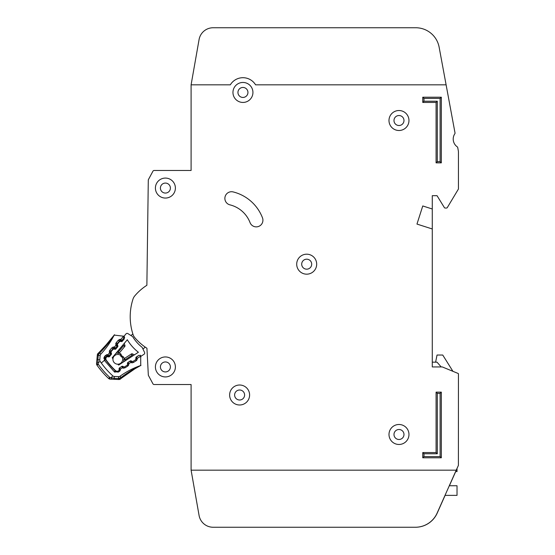 <?xml version="1.0" encoding="UTF-8"?>
<svg xmlns="http://www.w3.org/2000/svg" width="555" height="555" viewBox="0 0 555 555"><rect width="100%" height="100%" fill="white"/><g stroke="black" fill="none" stroke-linecap="round" stroke-linejoin="round"><path stroke-width="0.83" d="M124.077 336.184A0.95 0.95 0 0 0 123.904 337.093L124.271 338.224A0.95 0.95 0 0 1 124.098 339.126L122.329 341.235A0.95 0.95 0 0 1 121.469 341.568L120.289 341.408A0.95 0.95 0 0 0 119.429 341.734L117.66 343.85A0.95 0.95 0 0 0 117.487 344.745L117.847 345.897A0.95 0.95 0 0 1 117.674 346.792L115.919 348.915A0.95 0.95 0 0 1 115.045 349.248L113.886 349.074A0.95 0.95 0 0 0 113.019 349.4L111.257 351.509A0.95 0.95 0 0 0 111.076 352.411L111.444 353.549A0.95 0.95 0 0 1 111.271 354.451L109.508 356.56A0.95 0.95 0 0 1 108.641 356.893L107.469 356.726A0.95 0.95 0 0 0 106.609 357.059L106.414 357.288A2.38 2.38 0 0 0 106.317 360.216A73.739 73.739 0 0 0 115.53 370.615A2.38 2.38 0 0 0 118.451 370.872L118.694 370.712A0.95 0.95 0 0 0 119.131 369.894L119.11 368.707A0.95 0.95 0 0 1 119.54 367.889L121.85 366.397A0.95 0.95 0 0 1 122.766 366.335L123.848 366.834A0.95 0.95 0 0 0 124.771 366.772L127.074 365.273A0.95 0.95 0 0 0 127.504 364.448L127.47 363.282A0.95 0.95 0 0 1 127.907 362.45L130.231 360.972A0.95 0.95 0 0 1 131.133 360.903L132.236 361.402A0.95 0.95 0 0 0 133.144 361.333L135.455 359.834A0.95 0.95 0 0 0 135.892 359.016L135.871 357.829A0.95 0.95 0 0 1 136.301 357.018L138.611 355.519A0.95 0.95 0 0 1 139.534 355.457L140.609 355.956A0.95 0.95 0 0 0 141.532 355.894L144.057 354.25A1.429 1.429 0 0 0 144.571 352.439L142.122 347.319A38.718 38.718 0 0 1 132.659 336.635L127.879 333.583A1.429 1.429 0 0 0 126.013 333.874L124.077 336.184L126.013 333.874M191.093 470.161L199.078 515.456L191.093 470.161L456.238 470.161L458.395 465.409L458.444 373.91A0.479 0.479 0 0 0 458.152 373.473L442.356 366.966A0.479 0.479 0 0 0 442.175 366.931L432.283 366.931L432.283 228.979L416.965 224.074L422.764 205.954L432.283 208.999L432.283 195.679L437.035 195.679L444.368 207.591A0.95 0.95 0 0 0 445.179 208.042L446.491 208.042A0.95 0.95 0 0 0 447.302 207.584L458.375 189.13A0.479 0.479 0 0 0 458.444 188.887L458.444 152.306A9.511 9.511 0 0 0 458.284 150.578L457.715 147.505A0.95 0.95 0 0 0 457.32 146.895A9.511 9.511 0 0 1 454.871 133.693A0.95 0.95 0 0 0 455.024 132.978L446.109 84.832L255.577 84.839A14.749 14.749 0 0 0 230.311 84.839L191.093 84.839L191.093 170.468L154.186 170.468A1.429 1.429 0 0 0 152.93 171.218L148.463 179.515A1.429 1.429 0 0 0 148.289 180.174L146.874 285.277A53.759 53.759 0 0 0 134.782 295.884A9.511 9.511 0 0 0 133.006 299.069A9.511 9.511 0 0 1 134.782 295.884A9.511 9.511 0 0 0 133.006 299.069A57.089 57.089 0 0 0 133.013 334.422A9.511 9.511 0 0 0 134.782 337.613A53.759 53.759 0 0 0 146.936 348.256L148.317 374.93A1.429 1.429 0 0 0 148.49 375.534L152.93 383.783A1.429 1.429 0 0 0 154.186 384.539L191.093 384.539L191.093 470.161L199.078 515.456A14.27 14.27 0 0 0 213.134 527.25L415.459 527.25A23.789 23.789 0 0 0 437.194 513.139L445.103 495.372M146.229 347.791A53.759 53.759 0 0 0 146.936 348.256L148.317 374.93M439.137 47.203L446.109 84.832L439.137 47.203A23.789 23.789 0 0 0 415.75 27.75L213.134 27.75A14.27 14.27 0 0 0 199.078 39.544L191.093 84.839M229.624 395A9.99 9.99 0 0 0 239.614 404.99A9.99 9.99 0 0 0 249.604 395A9.99 9.99 0 0 0 239.614 385.01A9.99 9.99 0 0 0 229.624 395M388.993 434.482A9.99 9.99 0 0 0 398.983 444.472A9.99 9.99 0 0 0 408.973 434.482A9.99 9.99 0 0 0 398.983 424.492A9.99 9.99 0 0 0 388.993 434.482M296.703 264.18A9.99 9.99 0 0 0 306.693 274.17A9.99 9.99 0 0 0 316.683 264.18A9.99 9.99 0 0 0 306.693 254.19A9.99 9.99 0 0 0 296.703 264.18M155.414 188.069A9.99 9.99 0 0 0 165.404 198.059A9.99 9.99 0 0 0 175.394 188.069A9.99 9.99 0 0 0 165.404 178.079A9.99 9.99 0 0 0 155.414 188.069M155.414 366.938A9.99 9.99 0 0 0 165.404 376.928A9.99 9.99 0 0 0 175.394 366.938A9.99 9.99 0 0 0 165.404 356.948A9.99 9.99 0 0 0 155.414 366.938M388.986 120.511A9.99 9.99 0 0 0 398.976 130.501A9.99 9.99 0 0 0 408.966 120.511A9.99 9.99 0 0 0 398.976 110.521A9.99 9.99 0 0 0 388.986 120.511M232.954 92.449A9.99 9.99 0 0 0 242.944 102.439A9.99 9.99 0 0 0 252.934 92.449A9.99 9.99 0 0 0 242.944 82.459A9.99 9.99 0 0 0 232.954 92.449M262.924 220.21A6.66 6.66 0 0 0 262.48 217.824A42.34 42.34 0 0 0 233.128 191.919A6.66 6.66 0 0 0 225.066 196.789A6.66 6.66 0 0 0 229.93 204.85A29.02 29.02 0 0 1 250.048 222.604A6.66 6.66 0 0 0 262.924 220.21M244.609 395A4.995 4.995 0 0 1 239.614 399.995A4.995 4.995 0 0 1 234.619 395A4.995 4.995 0 0 1 239.614 390.005A4.995 4.995 0 0 1 244.609 395M247.939 92.449A4.995 4.995 0 0 1 242.944 97.444A4.995 4.995 0 0 1 237.949 92.449A4.995 4.995 0 0 1 242.944 87.454A4.995 4.995 0 0 1 247.939 92.449M403.978 120.518A4.995 4.995 0 0 1 398.983 125.513A4.995 4.995 0 0 1 393.988 120.518A4.995 4.995 0 0 1 398.983 115.523A4.995 4.995 0 0 1 403.978 120.518M170.399 366.938A4.995 4.995 0 0 1 165.404 371.933A4.995 4.995 0 0 1 160.409 366.938A4.995 4.995 0 0 1 165.404 361.943A4.995 4.995 0 0 1 170.399 366.938M170.399 188.069A4.995 4.995 0 0 1 165.404 193.064A4.995 4.995 0 0 1 160.409 188.069A4.995 4.995 0 0 1 165.404 183.074A4.995 4.995 0 0 1 170.399 188.069M311.688 264.18A4.995 4.995 0 0 1 306.693 269.175A4.995 4.995 0 0 1 301.698 264.18A4.995 4.995 0 0 1 306.693 259.185A4.995 4.995 0 0 1 311.688 264.18M403.978 434.489A4.995 4.995 0 0 1 398.983 439.484A4.995 4.995 0 0 1 393.988 434.489A4.995 4.995 0 0 1 398.983 429.494A4.995 4.995 0 0 1 403.978 434.489M191.093 170.468L154.186 170.468M152.93 171.218L148.463 179.515M148.289 180.174L146.874 285.277M148.49 375.534L152.93 383.783M154.186 384.539L191.093 384.539M422.764 205.954L416.965 224.074L422.764 205.954L432.276 208.999L432.276 228.979M432.283 195.679L437.035 195.679L444.368 207.591M445.179 208.042L446.491 208.042M447.302 207.584L458.375 189.13M458.444 188.887L458.444 152.306M458.284 150.578L457.715 147.505M457.32 146.895A9.511 9.511 0 0 1 454.871 133.693M458.152 373.473L452.922 371.316L442.744 355.04L437.035 355.04L435.613 362.172M133.006 299.069A9.511 9.511 0 0 1 134.782 295.884M199.078 515.456A14.27 14.27 0 0 0 213.134 527.25L415.376 527.25A23.789 23.789 0 0 0 437.104 513.139L456.238 470.161M415.75 27.75L213.134 27.75M213.134 527.25L415.459 527.25M449.383 485.75L455.69 471.59M436.084 392.142L441.322 392.142L441.322 457.792L422.764 457.792L422.764 452.561L436.084 452.561L436.084 392.142L437.298 393.356L437.298 453.768L423.978 453.768L423.978 456.585L440.115 456.585L440.108 393.356L437.298 393.356M441.315 162.851L436.084 162.851L436.084 102.439L422.764 102.439L422.764 97.201L441.315 97.201L441.315 162.851L440.108 161.644L440.108 98.415L423.971 98.415L423.971 101.225L437.291 101.225L437.291 161.644L440.108 161.644M440.108 98.415L441.315 97.201M423.971 98.415L422.764 97.201M436.084 162.851L437.291 161.644M423.971 101.225L422.764 102.439M436.084 102.439L437.291 101.225M422.764 452.561L423.978 453.768M423.978 456.585L422.764 457.792M440.115 456.585L441.322 457.792M436.084 452.561L437.298 453.768M440.108 393.356L441.322 392.142M432.283 366.931L432.283 362.172L437.035 362.172L441.176 366.931M455.599 471.59L457.022 471.59L457.022 468.441M445.013 495.372L457.022 495.372L457.022 485.75L449.293 485.75M117.806 364.198A4.877 4.877 0 0 0 122.239 357.302A4.877 4.877 0 0 1 117.806 364.198A4.877 4.877 0 0 1 112.963 358.731A67.55 67.55 0 0 1 112.214 357.774L127.31 339.736A44.906 44.906 0 0 0 138.396 352.258L118.666 365.058A67.55 67.55 0 0 1 117.806 364.198L118.666 365.058M120.345 355.165A4.877 4.877 0 0 0 112.963 358.731A4.877 4.877 0 0 1 120.345 355.165L121.004 356.483L122.364 357.385L121.004 356.483L120.275 355.027L120.685 353.722L121.746 355.831L123.716 357.136L124.077 358.738A0.95 0.95 0 0 1 124.244 358.606L125.243 359.654L123.814 359.418L123.855 361.693L123.814 359.418A0.95 0.95 0 0 1 124.244 358.606L131.417 353.944A0.95 0.95 0 0 1 132.34 353.882L131.972 355.29L131.417 353.944A0.95 0.95 0 0 1 132.34 353.882L134.4 354.846M145.223 347.111L142.975 349.102M130.987 335.574L132.846 333.923M141.532 355.894L144.057 354.25M119.138 353.167A0.95 0.95 0 0 0 119.297 353.015L118.375 351.898L118.437 353.348L116.182 353.029L119.138 353.167L120.643 353.799M123.716 357.136L122.364 357.385M123.564 361.881L123.814 359.418M124.258 343.385L124.958 345.55L124.258 343.385M123.175 344.676L123.522 345.744L124.785 346.459A0.95 0.95 0 0 0 124.958 345.55A0.95 0.95 0 0 1 124.785 346.459L119.297 353.015A0.95 0.95 0 0 1 118.437 353.348M117.265 351.738L118.375 351.898L123.522 345.744L124.958 345.55M121.746 355.831L121.004 356.483M98.443 354.576L97.347 354.881L96.556 363.56L98.277 364.233L96.979 365.141A2.38 2.38 0 0 1 96.556 363.56L97.347 354.881A2.38 2.38 0 0 1 98.096 353.355L98.339 354.756L99.616 353.036C105.623 346.965 110.452 341.034 114.108 335.255A2.38 2.38 0 0 1 114.198 335.095C114.33 335.817 109.307 341.582 99.116 352.39L98.381 353.084M121.614 378.052L120.99 377.518L118.472 378.545L120.47 378.982L121.566 378.101L120.47 378.982A2.38 2.38 0 0 1 118.86 379.516L110.154 379.127A2.38 2.38 0 0 1 108.641 378.496L109.717 377.338A82.619 82.619 0 0 1 98.277 364.233L98.124 362.769L96.709 361.909L96.556 363.56L96.709 361.909M119.117 378.552L118.86 379.516M109.751 377.969L110.154 379.127A2.38 2.38 0 0 1 109.342 378.947L109.751 377.969M120.192 341.394L120.275 340.77L120.9 340.86L120.837 339.41L120.9 340.86A0.95 0.95 0 0 0 121.76 340.534L121.496 340.208M107.309 356.719L107.399 356.053L108.024 356.137L107.968 354.687L108.024 356.137A0.95 0.95 0 0 0 108.884 355.81L110.681 353.681L109.418 352.966L110.681 353.681A0.95 0.95 0 0 0 110.861 352.779L110.667 352.175A0.95 0.95 0 0 1 110.847 351.273L111.201 351.572M131.826 361.215L131.202 361.062L130.834 362.415M123.363 366.612L122.766 366.411L122.398 367.764M113.747 349.06L113.837 348.415L114.462 348.498L114.399 347.048L114.462 348.498A0.95 0.95 0 0 0 115.322 348.172L117.119 346.043L115.856 345.321L117.119 346.043A0.95 0.95 0 0 0 117.299 345.141L117.105 344.537A0.95 0.95 0 0 1 117.278 343.635L117.611 343.913M98.013 353.466L99.116 352.39L100.788 354.146A80.87 80.87 0 0 0 114.108 335.255M112.887 336.864L113.386 336.191M113.47 336.08L114.198 335.095L122.648 336.08L124.348 336.746L123.647 336.663L123.737 338.189L121.76 340.534L123.737 338.189L124.306 338.668M124.036 336.24L122.648 336.08L123.841 337.058L123.39 336.392A1.429 1.429 0 0 0 122.648 336.08L123.841 337.058L123.383 336.392L120.837 339.41L121.76 340.534A0.95 0.95 0 0 1 120.9 340.86A0.95 0.95 0 0 0 121.76 340.534L120.9 340.86L121.76 340.534L122.44 341.103M123.425 336.427L123.918 337.287L124.584 337.274M138.826 355.415L136.363 357.26L137.356 358.69L136.252 360.708L133.45 362.484L131.153 362.623L130.279 361.118L127.927 362.609L128.92 364.038L127.817 366.057L125.014 367.833L122.717 367.972L121.843 366.466L119.492 367.958L120.484 369.387L119.374 371.413L118.312 372.086L114.254 371.697L104.375 360.348L101.308 363.025A79.441 79.441 0 0 1 100.164 361.381A2.38 2.38 0 0 1 99.761 359.834L100.15 355.568A2.38 2.38 0 0 1 100.788 354.146M100.164 361.381L98.124 362.769L97.867 359.661L99.761 359.834L100.15 355.568L98.256 355.394L98.339 354.756M140.915 356.039L140.901 356.976L140.915 356.039M137.862 366.876L140.568 365.551A2.38 2.38 0 0 0 140.734 365.488L134.983 368.749L121.58 378.08C132.86 369.949 139.249 365.745 140.734 365.495L140.686 356.206A1.429 1.429 0 0 1 140.901 356.976L140.089 355.665L140.45 355.915L140.464 355.207M140.692 356.206L137.321 358.287M130.82 362.464L128.878 363.636M122.384 367.812L120.442 368.985M110.84 352.779L110.445 352.827M117.278 345.141L116.883 345.189M104.375 360.348L105.471 359.39L104.375 360.348L104.638 356.421L105.45 355.457L107.968 354.687L109.418 352.966L109.751 350.351L111.888 347.818L114.399 347.048L115.856 345.321L116.189 342.712L118.326 340.18L119.415 341.103A0.95 0.95 0 0 1 120.275 340.77L120.477 339.362L119.297 339.493M119.831 341.457L119.415 341.103L117.278 343.635L116.189 342.712L115.676 343.788M115.856 345.321L117.299 345.141A0.95 0.95 0 0 1 117.119 346.043L117.792 346.604M114.399 347.048L115.322 348.172A0.95 0.95 0 0 1 114.462 348.498L114.372 349.144M111.888 347.818L112.977 348.741A0.95 0.95 0 0 1 113.837 348.415L114.039 347L112.859 347.132M113.428 349.116L112.977 348.741L110.847 351.273L109.751 350.351L109.238 351.426M109.418 352.966L110.861 352.779A0.95 0.95 0 0 1 110.681 353.681L111.388 354.277M107.968 354.687L108.884 355.81A0.95 0.95 0 0 1 108.024 356.137L107.934 356.796M105.45 355.457L106.539 356.379A0.95 0.95 0 0 1 107.399 356.053L107.601 354.638L106.421 354.77M107.011 356.775L106.539 356.379L105.728 357.344L106.144 357.691M116.536 371.177A1.901 1.901 0 0 1 115.225 370.657A73.975 73.975 0 0 1 105.637 359.675A1.901 1.901 0 0 1 105.728 357.344L104.638 356.421L104.257 356.99M124.632 337.495L123.952 337.468M140.228 365.766L139.61 366.099M137.702 367.16L138.438 366.744M136.634 367.771L135.302 368.555M132.971 369.991L132.465 370.303M131.951 370.629L129.377 372.336M122.232 377.567L121.712 377.976M140.797 356.019L140.901 356.976L140.519 355.977M101.308 363.025A79.441 79.441 0 0 0 112.797 375.853L111.146 377.684L112.429 378.08M120.046 376.207L120.99 377.518C127.823 372.384 134.345 368.395 140.568 365.551A80.87 80.87 0 0 0 120.046 376.207A2.38 2.38 0 0 1 118.555 376.644L114.274 376.457A2.38 2.38 0 0 1 112.797 375.853M119.221 378.503L120.102 378.087M120.477 369.019L119.047 368.77L119.492 367.958A0.95 0.95 0 0 0 119.297 368.125A0.95 0.95 0 0 1 119.492 367.958A0.95 0.95 0 0 0 119.374 368.041M123.723 366.779A0.95 0.95 0 0 1 123.328 366.682L122.717 367.972L123.883 368.201M128.913 363.671L127.483 363.414L127.49 363.955M132.277 361.423A0.95 0.95 0 0 1 131.771 361.333L131.202 361.062A0.95 0.95 0 0 0 130.279 361.118A0.95 0.95 0 0 1 131.202 361.062L131.251 360.958M137.356 358.322L135.926 358.065L135.926 358.696A0.95 0.95 0 0 1 135.892 358.967M96.979 365.141A84.2 84.2 0 0 0 108.641 378.496A84.2 84.2 0 0 1 96.979 365.141A2.38 2.38 0 0 1 96.626 364.392L97.652 364.115M111.146 377.684L111.812 379.204L114.15 379.308L114.191 378.357L109.717 377.338M136.239 357.059L136.363 357.26A0.95 0.95 0 0 0 135.926 358.065A0.95 0.95 0 0 1 136.363 357.26A0.95 0.95 0 0 0 135.926 358.065L135.871 358.065M137.356 358.69L135.885 358.696M127.81 362.692A0.95 0.95 0 0 0 127.483 363.414A0.95 0.95 0 0 1 127.927 362.609A0.95 0.95 0 0 0 127.81 362.692A0.95 0.95 0 0 1 127.927 362.609L127.851 362.491M121.816 366.418L122.766 366.411A0.95 0.95 0 0 0 121.843 366.466A0.95 0.95 0 0 1 122.766 366.411L122.794 366.349M109.307 352.619L111.035 352.057M110.667 352.175L111.166 352.675M115.745 344.974L117.438 344.433M116.751 353.112L115.96 353.299M125.263 360.778L125.243 359.654L131.972 355.29L132.992 355.762M97.347 354.881A2.38 2.38 0 0 1 97.576 354.048L98.11 354.305M121.566 378.101L120.47 378.982A2.38 2.38 0 0 1 119.713 379.398L119.526 378.836M119.804 340.825L120.026 341.408M106.928 356.102L107.17 356.733M110.639 351.703L111.09 351.794M113.366 348.464L113.602 349.074M117.077 344.065L117.494 344.149M103.958 357.732L103.861 358.384M115.391 370.483L114.254 371.697L115.01 372.232M118.853 370.58L119.374 371.413L120.192 370.539M127.234 365.141L127.817 366.057L128.628 365.19M131.771 361.333L131.153 362.623L132.319 362.852M135.614 359.709L136.252 360.708L137.064 359.841M118.326 340.18L120.837 339.41M124.542 337.142L122.648 336.08M97.305 355.304L98.256 355.394L97.867 359.661L96.917 359.571M124.299 338.314L123.841 338.057M104.472 360.5L105.95 359.446M118.312 372.086L117.743 371.184M120.484 369.387L119.117 369.394M125.014 367.833L124.431 366.904M128.92 364.038L127.49 364.045M133.45 362.484L132.811 361.471M114.274 376.457L114.191 378.357L118.472 378.545L118.555 376.644M110.514 355.353L109.127 356.837M118.472 378.545L118.43 379.495M120.81 341.478L121.032 340.874M131.202 361.062L130.196 360.986M127.483 363.414L127.927 362.609M108.884 355.81L108.024 356.137L108.884 355.81L109.612 356.421M115.322 348.172L114.462 348.498L115.322 348.172L116.037 348.769M117.299 345.141L117.119 346.043L117.577 345.043M114.344 334.88L104.076 347.395L99.865 351.669M114.49 334.707L108.849 341.991M107.219 343.913L106.296 344.96M104.618 346.813L104.076 347.395M103.556 347.95L101.426 350.136M110.861 352.779L110.681 353.681L110.861 352.779M123.89 376.283L127.303 373.772M129.495 372.252L133.72 369.519M135.58 368.388L136.766 367.694M139.007 366.425L139.354 366.238M139.687 366.057L140.991 365.356M136.363 357.26L135.926 358.065M111.812 379.204L114.15 379.308"/></g></svg>
